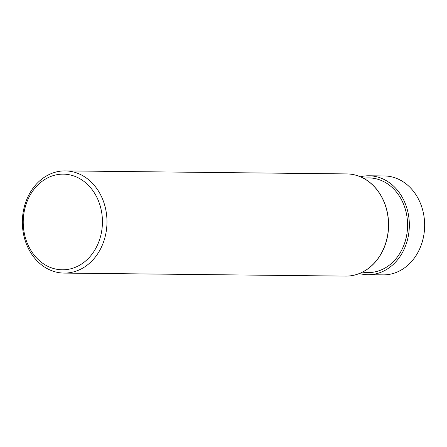 <?xml version="1.0" encoding="UTF-8"?>
<svg xmlns="http://www.w3.org/2000/svg" width="447" height="447" viewBox="0 0 447 447"><rect width="100%" height="100%" fill="white"/><g stroke="black" fill="none" stroke-linecap="round" stroke-linejoin="round"><path stroke-width="0.67" d="M345.687 276.106A51.103 42.314 -89.4 0 0 388.599 225.014A51.103 42.314 -89.4 0 0 346.783 173.911M362.556 272.1A47.348 39.207 -89.4 0 0 407.586 225.254A47.348 39.207 -89.4 0 0 363.562 178.28M359.36 273.542A49.466 40.962 -89.4 0 0 367.847 274.709L383.157 274.871A49.466 40.962 -89.4 0 0 424.65 225.417A49.466 40.962 -89.4 0 0 384.219 175.945L368.909 175.783A49.466 40.962 -89.4 0 0 360.399 176.766M367.847 274.709A49.466 40.962 -89.4 0 0 409.34 225.254A49.466 40.962 -89.4 0 0 368.909 175.783M64.117 273.089L345.643 276.106A51.103 42.314 -89.4 0 0 388.504 225.014A51.103 42.314 -89.4 0 0 346.738 173.911L65.212 170.894A51.103 42.314 -89.4 0 0 22.35 221.986A51.103 42.314 -89.4 0 0 64.117 273.089A51.103 42.314 -89.4 0 0 106.984 221.997A51.103 42.314 -89.4 0 0 65.212 170.894M102.441 221.98A47.829 39.604 -89.4 0 0 62.999 174.14A47.829 39.604 -89.4 0 0 23.227 221.963A47.829 39.604 -89.4 0 0 62.664 269.804A47.829 39.604 -89.4 0 0 102.441 221.98"/></g></svg>
